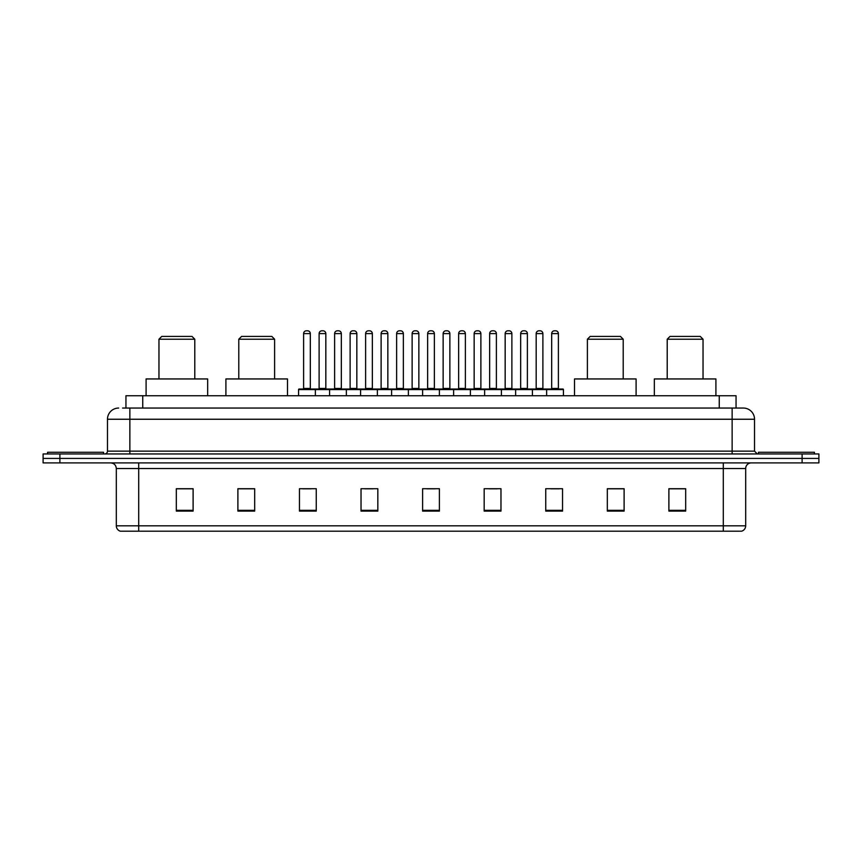 <?xml version="1.0" encoding="UTF-8"?>
<svg xmlns="http://www.w3.org/2000/svg" width="862" height="862" viewBox="0 0 862 862"><rect width="100%" height="100%" fill="white"/><g stroke="black" fill="none" stroke-linecap="round" stroke-linejoin="round"><path stroke-width="1.29" d="M122.587 408.049L129.86 408.049L122.587 408.049L125.949 408.049L125.949 395.733L736.051 395.733L736.051 408.049M118.665 408.049A11.195 11.195 0 0 0 107.47 419.244L107.47 451.149A2.801 2.801 0 0 1 104.668 453.951M754.53 419.244L129.86 419.244L129.86 408.049L743.335 408.049A11.195 11.195 0 0 1 754.53 419.244L754.53 451.149L757.332 453.951M59.887 453.951L43.1 453.951L43.1 458.422L59.887 458.422L43.1 458.422L43.1 462.905L59.887 462.905L59.887 458.422L802.113 458.422L59.887 458.422L59.887 453.951L802.113 453.951L802.113 458.422L818.9 458.422L802.113 458.422L802.113 462.905L59.887 462.905M818.9 453.951L818.9 458.422L818.9 453.951L802.113 453.951M743.163 408.049L739.413 408.049M741.374 531.197L120.626 531.197M120.346 531.197A5.592 5.592 0 0 1 116.316 525.82L138.707 525.82L138.707 531.197L723.293 531.197L723.293 525.82L745.684 525.82L745.684 468.508A5.592 5.592 0 0 1 751.287 462.905M116.316 525.82L116.316 468.508C115.982 465.103 114.118 463.239 110.713 462.905M685.678 511.101L685.678 488.711L668.89 488.711L668.89 511.101L685.678 511.101M624.11 511.101L624.11 488.711L607.322 488.711L607.322 511.101L624.11 511.101M562.541 511.101L562.541 488.711L545.743 488.711L545.743 511.101L562.541 511.101M500.973 511.101L500.973 488.711L484.175 488.711L484.175 511.101L500.973 511.101M193.11 511.101L193.11 488.711L176.322 488.711L176.322 511.101L193.11 511.101M254.678 511.101L254.678 488.711L237.89 488.711L237.89 511.101L254.678 511.101M316.257 511.101L316.257 488.711L299.459 488.711L299.459 511.101L316.257 511.101M377.825 511.101L377.825 488.711L361.027 488.711L361.027 511.101L377.825 511.101M439.394 511.101L439.394 488.711L422.606 488.711L422.606 511.101L439.394 511.101M818.9 462.905L818.9 458.422L818.9 462.905L802.113 462.905M723.293 531.197L741.212 531.197M550.84 488.819L559.233 488.819M364.788 488.819L373.181 488.819M302.767 488.819L311.16 488.819M488.819 488.819L497.212 488.819M426.798 488.819L435.202 488.819M254.678 488.819L237.89 488.819M193.11 488.819L176.322 488.819M624.11 488.819L607.322 488.819M685.678 488.819L668.89 488.819M103.548 453.951L103.548 452.27L47.582 452.27L47.582 453.951M158.964 339.208L194.79 339.208L191.989 336.406L161.765 336.406L158.964 339.208L158.964 378.946M194.79 339.208L194.79 378.946M207.667 395.733L207.667 378.946L146.087 378.946L146.087 395.733M238.785 339.208L274.612 339.208L271.81 336.406L241.586 336.406L238.785 339.208L238.785 378.946M274.612 339.208L274.612 378.946M287.488 395.733L287.488 378.946L225.909 378.946L225.909 395.733M587.388 339.208L623.215 339.208L620.414 336.406L590.19 336.406L587.388 339.208L587.388 378.946M623.215 339.208L623.215 378.946M636.091 395.733L636.091 378.946L574.512 378.946L574.512 395.733M667.21 339.208L703.036 339.208L700.235 336.406L670.011 336.406L667.21 339.208L667.21 378.946M703.036 339.208L703.036 378.946M715.913 395.733L715.913 378.946L654.333 378.946L654.333 395.733M814.418 453.951L814.418 452.27L758.452 452.27L758.452 453.951M546.637 395.733L546.637 389.581A0.56 0.56 0 0 1 547.198 389.021L562.875 389.021A0.56 0.56 0 0 1 563.436 389.581L298.564 389.581A0.56 0.56 0 0 1 299.125 389.021L314.802 389.021L299.125 389.021M315.363 395.733L315.363 389.581A0.56 0.56 0 0 0 314.802 389.021M310.32 333.605L303.607 333.605A2.801 2.801 0 0 1 306.398 330.803L307.518 330.803A2.801 2.801 0 0 1 310.32 333.605L310.32 388.46A0.56 0.56 0 0 0 310.88 389.021M303.607 333.605L303.607 388.46A0.56 0.56 0 0 1 303.047 389.021M298.564 389.581L298.564 395.733M329.575 395.733L329.575 389.581A0.56 0.56 0 0 1 330.135 389.021L345.813 389.021L330.135 389.021M346.362 395.733L346.362 389.581A0.56 0.56 0 0 0 345.813 389.021M341.33 333.605L334.618 333.605A2.801 2.801 0 0 1 337.408 330.803L338.529 330.803A2.801 2.801 0 0 1 341.33 333.605L341.33 388.46A0.56 0.56 0 0 0 341.891 389.021M334.618 333.605L334.618 388.46A0.56 0.56 0 0 1 334.057 389.021M360.585 395.733L360.585 389.581A0.56 0.56 0 0 1 361.146 389.021L376.813 389.021L361.146 389.021M377.373 395.733L377.373 389.581A0.56 0.56 0 0 0 376.813 389.021M372.341 333.605L365.617 333.605A2.801 2.801 0 0 1 368.419 330.803L369.539 330.803A2.801 2.801 0 0 1 372.341 333.605L372.341 388.46A0.56 0.56 0 0 0 372.901 389.021M365.617 333.605L365.617 388.46A0.56 0.56 0 0 1 365.068 389.021M391.596 395.733L391.596 389.581A0.56 0.56 0 0 1 392.156 389.021L407.823 389.021L392.156 389.021M408.383 395.733L408.383 389.581A0.56 0.56 0 0 0 407.823 389.021M403.351 333.605L396.628 333.605A2.801 2.801 0 0 1 399.429 330.803L400.55 330.803A2.801 2.801 0 0 1 403.351 333.605L403.351 388.46A0.56 0.56 0 0 0 403.912 389.021M396.628 333.605L396.628 388.46A0.56 0.56 0 0 1 396.067 389.021M422.606 395.733L422.606 389.581A0.56 0.56 0 0 1 423.167 389.021L438.833 389.021L423.167 389.021M439.394 395.733L439.394 389.581A0.56 0.56 0 0 0 438.833 389.021M434.362 333.605L427.638 333.605A2.801 2.801 0 0 1 430.44 330.803L431.56 330.803A2.801 2.801 0 0 1 434.362 333.605L434.362 388.46A0.56 0.56 0 0 0 434.922 389.021M427.638 333.605L427.638 388.46A0.56 0.56 0 0 1 427.078 389.021M453.617 395.733L453.617 389.581A0.56 0.56 0 0 1 454.177 389.021L469.844 389.021A0.56 0.56 0 0 1 470.404 389.581L470.404 395.733M465.372 333.605L458.649 333.605A2.801 2.801 0 0 1 461.45 330.803L462.571 330.803A2.801 2.801 0 0 1 465.372 333.605L465.372 388.46A0.56 0.56 0 0 0 465.933 389.021M458.649 333.605L458.649 388.46A0.56 0.56 0 0 1 458.088 389.021M484.627 395.733L484.627 389.581A0.56 0.56 0 0 1 485.187 389.021L500.854 389.021A0.56 0.56 0 0 1 501.415 389.581L501.415 395.733M496.383 333.605L489.659 333.605A2.801 2.801 0 0 1 492.461 330.803L493.581 330.803A2.801 2.801 0 0 1 496.383 333.605L496.383 388.46A0.56 0.56 0 0 0 496.932 389.021M489.659 333.605L489.659 388.46A0.56 0.56 0 0 1 489.099 389.021M515.638 395.733L515.638 389.581A0.56 0.56 0 0 1 516.187 389.021L531.865 389.021A0.56 0.56 0 0 1 532.425 389.581L532.425 395.733M527.382 333.605L520.67 333.605A2.801 2.801 0 0 1 523.471 330.803L524.592 330.803A2.801 2.801 0 0 1 527.382 333.605L527.382 388.46A0.56 0.56 0 0 0 527.943 389.021M520.67 333.605L520.67 388.46A0.56 0.56 0 0 1 520.109 389.021M558.393 333.605L551.68 333.605A2.801 2.801 0 0 1 554.481 330.803L555.602 330.803A2.801 2.801 0 0 1 558.393 333.605L558.393 388.46A0.56 0.56 0 0 0 558.953 389.021M551.68 333.605L551.68 388.46A0.56 0.56 0 0 1 551.12 389.021M563.436 389.581L563.436 395.733M330.308 389.021L314.63 389.021M319.112 333.605A2.801 2.801 0 0 1 321.903 330.803L323.024 330.803A2.801 2.801 0 0 1 325.825 333.605L319.112 333.605L319.112 388.46A0.56 0.56 0 0 1 318.552 389.021M325.825 333.605L325.825 388.46A0.56 0.56 0 0 0 326.386 389.021M361.307 389.021L345.64 389.021M350.123 333.605A2.801 2.801 0 0 1 352.914 330.803L354.034 330.803A2.801 2.801 0 0 1 356.836 333.605L350.123 333.605L350.123 388.46A0.56 0.56 0 0 1 349.563 389.021M356.836 333.605L356.836 388.46A0.56 0.56 0 0 0 357.396 389.021M392.318 389.021L376.651 389.021M381.123 333.605A2.801 2.801 0 0 1 383.924 330.803L385.045 330.803A2.801 2.801 0 0 1 387.846 333.605L381.123 333.605L381.123 388.46A0.56 0.56 0 0 1 380.562 389.021M387.846 333.605L387.846 388.46A0.56 0.56 0 0 0 388.406 389.021M423.328 389.021L407.661 389.021M412.133 333.605A2.801 2.801 0 0 1 414.934 330.803L416.055 330.803A2.801 2.801 0 0 1 418.857 333.605L412.133 333.605L412.133 388.46A0.56 0.56 0 0 1 411.573 389.021M418.857 333.605L418.857 388.46A0.56 0.56 0 0 0 419.417 389.021M454.339 389.021L438.672 389.021M443.143 333.605A2.801 2.801 0 0 1 445.945 330.803L447.066 330.803A2.801 2.801 0 0 1 449.867 333.605L443.143 333.605L443.143 388.46A0.56 0.56 0 0 1 442.583 389.021M449.867 333.605L449.867 388.46A0.56 0.56 0 0 0 450.427 389.021M485.349 389.021L469.682 389.021M474.154 333.605A2.801 2.801 0 0 1 476.955 330.803L478.076 330.803A2.801 2.801 0 0 1 480.877 333.605L474.154 333.605L474.154 388.46A0.56 0.56 0 0 1 473.594 389.021M480.877 333.605L480.877 388.46A0.56 0.56 0 0 0 481.438 389.021M516.36 389.021L500.693 389.021M505.164 333.605A2.801 2.801 0 0 1 507.966 330.803L509.086 330.803A2.801 2.801 0 0 1 511.877 333.605L505.164 333.605L505.164 388.46A0.56 0.56 0 0 1 504.604 389.021M511.877 333.605L511.877 388.46A0.56 0.56 0 0 0 512.437 389.021M547.37 389.021L531.692 389.021M536.175 333.605A2.801 2.801 0 0 1 538.976 330.803L540.097 330.803A2.801 2.801 0 0 1 542.888 333.605L536.175 333.605L536.175 388.46A0.56 0.56 0 0 1 535.614 389.021M542.888 333.605L542.888 388.46A0.56 0.56 0 0 0 543.448 389.021M142.747 408.049L142.747 395.733M719.253 408.049L719.253 395.733M129.86 453.951L129.86 419.244L107.47 419.244M107.47 451.149L754.53 451.149M732.14 408.049L732.14 453.951M723.293 462.905L723.293 468.508L116.316 468.508M745.684 468.508L723.293 468.508L723.293 525.82L138.707 525.82L138.707 462.905M439.394 510.326L422.606 510.326M377.825 510.326L361.027 510.326M316.257 510.326L299.459 510.326M254.678 510.326L237.89 510.326M193.11 510.326L176.322 510.326M500.973 510.326L484.175 510.326M562.541 510.326L545.743 510.326M624.11 510.326L607.322 510.326M685.678 510.326L668.89 510.326M303.607 388.46L310.32 388.46M334.618 388.46L341.33 388.46M365.617 388.46L372.341 388.46M396.628 388.46L403.351 388.46M427.638 388.46L434.362 388.46M458.649 388.46L465.372 388.46M489.659 388.46L496.383 388.46M520.67 388.46L527.382 388.46M551.68 388.46L558.393 388.46M319.112 388.46L325.825 388.46M350.123 388.46L356.836 388.46M381.123 388.46L387.846 388.46M412.133 388.46L418.857 388.46M443.143 388.46L449.867 388.46M474.154 388.46L480.877 388.46M505.164 388.46L511.877 388.46M536.175 388.46L542.888 388.46M741.654 531.197C744.186 530.292 745.533 528.503 745.684 525.82"/></g></svg>
